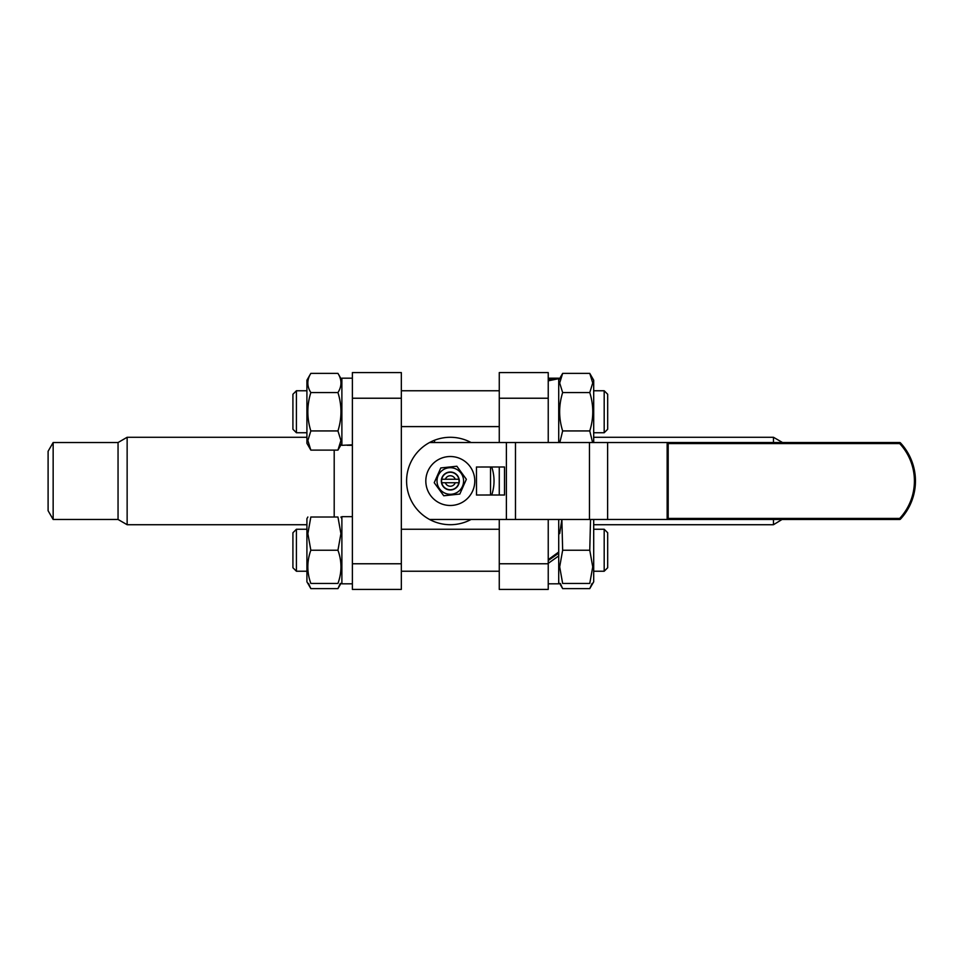 <?xml version="1.0" encoding="UTF-8"?>
<svg xmlns="http://www.w3.org/2000/svg" width="962" height="962" viewBox="0 0 962 962"><rect width="100%" height="100%" fill="white"/><g stroke="black" fill="none" stroke-linecap="round" stroke-linejoin="round"><path stroke-width="1.44" d="M445.021 473.737A8.983 8.983 0 0 0 443.049 486.291A8.983 8.983 0 0 0 455.591 488.263A8.983 8.983 0 0 0 457.563 475.709A8.983 8.983 0 0 0 445.021 473.737M438.155 475.613A13.288 13.288 0 0 0 444.913 493.145A13.288 13.288 0 0 0 462.445 486.387A13.288 13.288 0 0 0 455.699 468.855A13.288 13.288 0 0 0 438.155 475.613M434.235 482.708L440.788 467.941L456.854 466.233L466.366 479.292L459.812 494.059L443.747 495.767L434.235 482.708M458.874 482.744A8.742 8.742 0 0 0 450.3 472.258A8.742 8.742 0 0 0 441.738 482.744A8.742 8.742 0 0 0 458.874 482.744L441.738 482.744M473.196 489.67A24.483 24.483 0 0 0 458.97 458.104A24.483 24.483 0 0 0 427.405 472.33A24.483 24.483 0 0 0 441.63 503.896A24.483 24.483 0 0 0 473.196 489.67M476.539 494.985A29.726 29.726 0 0 1 476.515 495.021L476.467 466.979A29.726 29.726 0 0 1 476.539 467.015M901.214 518.302A55.964 55.964 0 0 0 900.444 442.857A1.046 1.046 0 0 0 899.686 442.532L668.193 442.532A1.046 1.046 0 0 0 667.147 443.578L667.147 518.422A1.046 1.046 0 0 0 668.193 519.468L899.686 519.468A1.046 1.046 0 0 0 900.444 519.143A55.964 55.964 0 0 0 901.214 518.302A55.964 55.964 0 0 1 900.444 519.143L899.686 518.422L668.193 518.422L668.193 443.578L899.686 443.578A54.906 54.906 0 0 1 899.686 518.422L899.686 519.468M471.067 519.468A43.723 43.723 0 0 1 406.589 481A43.723 43.723 0 0 1 471.067 442.532M782.551 519.167L773.472 524.723L593.698 524.723M593.698 437.277L773.472 437.277L782.551 442.532M773.472 437.277L773.472 442.532M773.472 519.468L773.472 524.723M306.914 437.277L127.14 437.277L118.049 442.532L53.151 442.532L48.1 451.274L48.1 510.726L53.151 519.468L118.049 519.468L127.14 524.723L306.914 524.723M308.549 583.465L310.834 588.612L306.914 581.806L306.914 518.686L307.864 517.015M337.951 550.24C341.955 561.315 341.955 572.39 337.951 583.465C341.955 583.465 341.955 583.465 337.951 583.465C341.955 583.465 341.955 583.465 337.951 583.465L310.834 583.465C306.842 583.465 306.842 583.465 310.834 583.465C306.842 583.465 306.842 583.465 310.834 583.465C306.842 572.39 306.842 561.315 310.834 550.24L307.864 533.633L310.834 517.015C306.842 517.015 306.842 517.015 310.834 517.015C306.842 517.015 306.842 517.015 310.834 517.015L337.951 517.015C341.955 517.015 341.955 517.015 337.951 517.015C341.955 517.015 341.955 517.015 337.951 517.015L340.921 533.633L337.951 550.24L310.834 550.24M352.381 583.826L341.883 583.826L341.883 516.666L352.381 516.666M292.917 567.736L296.416 571.236L296.416 529.256L292.917 532.756L292.917 567.736M604.184 571.236L607.683 567.736L607.683 532.756L604.184 529.256L604.184 571.236L593.698 571.236M401.334 529.256L499.266 529.256M499.266 571.236L401.334 571.236M292.917 532.756L296.416 529.256L306.914 529.256M306.914 571.236L296.416 571.236M548.232 560.533L558.718 553.174M558.718 519.468L558.718 583.826L548.232 583.826M558.718 555.928L548.232 563.359M548.232 559.656L558.718 552.02M593.698 529.256L604.184 529.256M593.698 519.468L593.698 581.806L589.766 588.612L592.063 583.465M559.68 533.633L561.88 519.468L562.65 550.24L559.68 566.858L562.65 583.465C558.645 583.465 558.645 583.465 562.65 583.465C558.645 583.465 558.645 583.465 562.65 583.465L589.766 583.465C593.77 583.465 593.77 583.465 589.766 583.465C593.77 583.465 593.77 583.465 589.766 583.465L592.736 566.858L589.766 550.24L590.536 519.468M310.834 450.12L306.914 443.314L306.914 380.194L310.834 373.388C306.842 379.786 306.842 386.183 310.834 392.568C306.842 405.363 306.842 418.145 310.834 430.94L307.864 440.524L310.834 450.12L337.951 450.12L340.921 440.524L337.951 430.94C341.955 418.145 341.955 405.363 337.951 392.568C341.955 386.183 341.955 379.786 337.951 373.388L310.834 373.388M352.381 444.817L341.883 445.334L341.883 378.174L352.381 378.174M352.381 445.334L347.126 445.274M352.381 445.274L349.783 445.334M292.917 394.264L296.416 390.764L292.917 394.264L292.917 429.244L296.416 432.744L296.416 390.764L306.914 390.764M604.184 411.76L604.184 432.744L607.683 429.244L607.683 394.264L604.184 390.764L604.184 411.76M548.232 378.174L558.718 378.174L558.718 442.532M558.718 378.667L548.232 380.844M548.232 379.521L558.718 378.222M592.604 442.532L589.766 430.94C593.77 418.145 593.77 405.363 589.766 392.568L592.736 382.984L589.766 373.388L593.698 380.194L593.698 442.532M558.718 380.194L562.65 373.388L559.68 382.984L562.65 392.568C558.645 405.363 558.645 418.145 562.65 430.94L559.824 442.532M340.921 583.465L337.951 588.612L340.247 583.465M560.353 583.465L562.65 588.612L589.766 588.612M499.266 442.532L499.266 372.583L548.232 372.583L548.232 442.532M548.232 519.468L548.232 589.417L499.266 589.417L499.266 519.468M337.951 588.612L310.834 588.612M352.381 563.768L352.381 372.583L401.334 372.583L401.334 563.768L352.381 563.768L352.381 589.417L401.334 589.417L401.334 563.768M401.334 426.599L499.266 426.599L401.334 426.599M562.65 430.94L589.766 430.94M562.65 392.568L589.766 392.568M562.65 373.388L589.766 373.388M337.951 430.94L310.834 430.94M337.951 392.568L310.834 392.568M562.65 550.24L589.766 550.24M352.381 398.232L401.334 398.232M334.199 517.015L334.199 450.12M127.14 524.723L127.14 437.277M118.049 519.468L118.049 442.532M53.151 519.468L53.151 442.532M499.266 398.232L548.232 398.232M499.266 495.021L499.266 466.979M548.232 563.768L499.266 563.768M441.738 479.256L458.874 479.256M445.358 479.256A5.243 5.243 0 0 1 455.242 479.256M455.242 482.744A5.243 5.243 0 0 1 445.358 482.744M491.714 466.979A43.723 43.723 0 0 1 491.714 495.021M434.559 442.532L434.559 440.211M504.509 466.979L504.509 495.021L476.467 495.021L490.524 494.985L490.524 467.015L476.503 467.015L504.509 466.979M429.533 442.532L668.193 442.532L668.193 443.578L667.147 443.578M429.533 519.468L668.193 519.468L668.193 518.422L667.147 518.422M899.686 442.532L899.686 443.578L900.444 442.857M607.623 442.532L607.623 519.468M589.453 519.468L589.453 442.532M506.385 519.468L506.385 442.532M515.476 442.532L515.476 519.468M340.921 378.535L337.951 373.388M401.334 390.764L499.266 390.764M593.698 390.764L604.184 390.764M559.68 583.465L562.65 588.612M593.698 432.744L604.184 432.744M296.416 432.744L306.914 432.744M341.883 443.314L337.951 450.12M341.883 518.686L340.921 517.015"/></g></svg>
